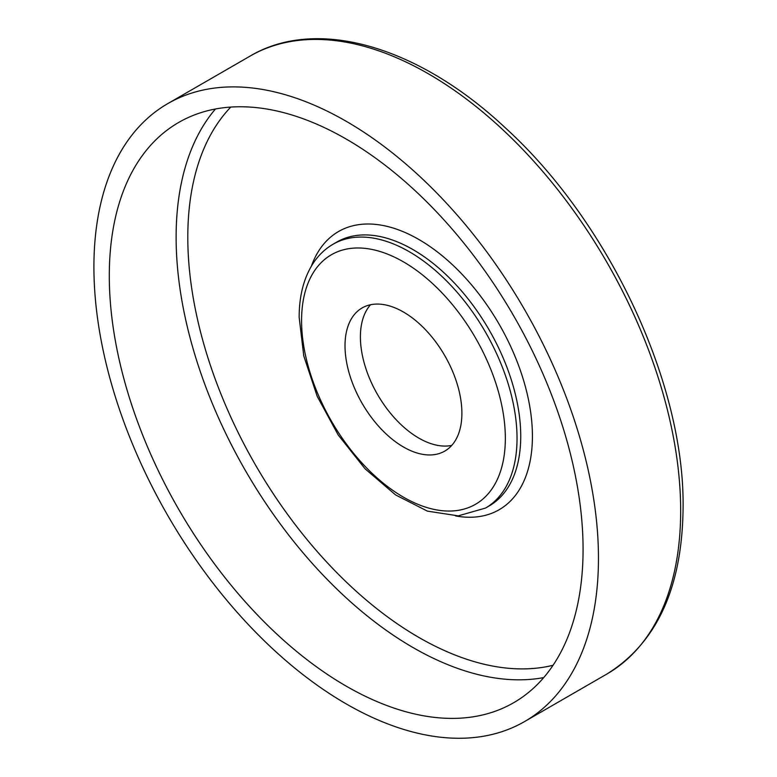 <?xml version="1.0" encoding="UTF-8"?>
<svg xmlns="http://www.w3.org/2000/svg" width="777" height="777" viewBox="0 0 777 777"><rect width="100%" height="100%" fill="white"/><g stroke="black" fill="none" stroke-linecap="round" stroke-linejoin="round"><path stroke-width="1.17" d="M461.897 413.257A82.653 47.718 -120 0 0 425.825 330.079A82.653 47.718 -120 0 0 362.131 307.935A82.653 47.718 -120 0 0 345.017 345.775A82.653 47.718 -120 0 0 381.089 428.943A82.653 47.718 -120 0 0 444.784 451.087A82.653 47.718 -120 0 0 461.897 413.257M370.551 304.739A82.653 47.718 -120 0 0 360.402 336.888A82.653 47.718 -120 0 0 391.53 414.52A82.653 47.718 -120 0 0 451.758 445.396M598.465 558.236A356.779 205.983 -120 0 0 442.725 199.184A356.779 205.983 -120 0 0 167.793 103.603A356.779 205.983 -120 0 0 93.91 266.929A356.779 205.983 -120 0 0 249.64 625.971A356.779 205.983 -120 0 0 524.572 721.561A356.779 205.983 60 0 1 249.64 625.971A356.779 205.983 60 0 1 93.91 266.929A356.779 205.983 -120 0 1 167.793 103.603A356.779 205.983 -120 0 1 442.725 199.184A356.779 205.983 -120 0 1 598.465 558.236A356.779 205.983 60 0 1 524.572 721.561A356.779 205.983 -120 0 0 598.465 558.236M583.071 549.349A335.013 193.424 60 0 1 513.684 702.709A335.013 193.424 60 0 1 255.526 612.956A335.013 193.424 60 0 1 109.295 275.816A335.013 193.424 60 0 1 178.681 122.455A335.013 193.424 60 0 1 436.839 212.199A335.013 193.424 60 0 1 583.071 549.349M301.573 320.687A144.085 83.188 -120 0 0 403.457 497.163A144.085 83.188 -120 0 0 505.341 438.335A144.085 83.188 -120 0 0 403.457 261.868A144.085 83.188 -120 0 0 301.573 320.687M680.671 510.771A356.779 205.983 60 0 1 606.779 674.096L524.572 721.561L606.779 674.096A356.779 205.983 60 0 0 680.671 510.771A356.779 205.983 60 0 0 524.941 151.719A356.779 205.983 60 0 0 250.009 56.138A356.779 205.983 60 0 1 524.941 151.719A356.779 205.983 60 0 1 680.671 510.771M543.735 677.593A335.013 193.424 60 0 1 300.874 550.213A335.013 193.424 60 0 1 176.117 237.238A335.013 193.424 60 0 1 215.452 108.994M553.069 665.277A326.748 188.646 60 0 1 313.082 546.755A326.748 188.646 60 0 1 187.801 237.238A326.748 188.646 60 0 1 230.788 107.071M311.383 266.152A160.616 92.735 60 0 1 437.48 252.01A160.616 92.735 60 0 1 532.42 436.198A160.616 92.735 60 0 1 455.594 515.938M333.129 244.201L336.829 242.055A152.35 87.966 60 0 1 454.234 282.877A152.35 87.966 60 0 1 520.736 436.198A152.35 87.966 60 0 1 489.18 505.944L485.479 508.08A152.35 87.966 -120 0 0 517.035 438.335A152.35 87.966 -120 0 0 450.534 285.013A152.35 87.966 -120 0 0 333.129 244.201C324.718 249.096 317.783 255.895 312.325 264.598C303.545 278.933 299.155 296.503 299.155 317.317L303.778 355.973L317.191 396.299L338.209 434.994L365.083 468.813L395.61 494.939L427.437 511.14L458.255 515.86L485.479 508.08M683.09 507.391C682.361 587.373 656.924 642.938 606.779 674.096C656.924 642.938 682.361 587.373 683.09 507.391C684.654 383.459 608.886 221.999 505.506 128.001C418.754 46.503 317.055 16.327 250.009 56.138L167.793 103.603L250.009 56.138C317.055 16.327 418.754 46.503 505.506 128.001C608.886 221.999 684.654 383.459 683.09 507.391"/></g></svg>
